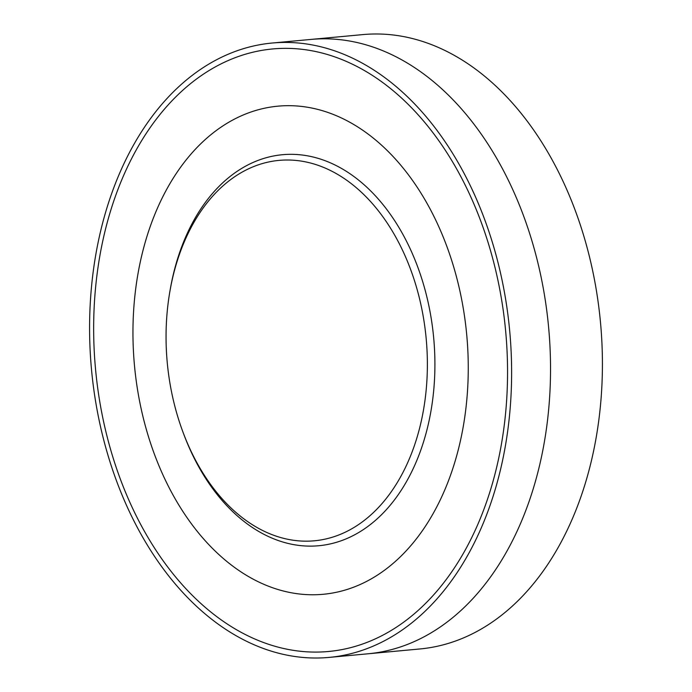 <?xml version="1.0" encoding="UTF-8"?>
<svg xmlns="http://www.w3.org/2000/svg" width="692" height="692" viewBox="0 0 692 692"><rect width="100%" height="100%" fill="white"/><g stroke="black" fill="none" stroke-linecap="round" stroke-linejoin="round"><path stroke-width="1.04" d="M272.034 43.042L310.942 39.427A308.502 209.987 84.7 0 1 544.734 296.747A308.502 209.987 84.7 0 1 368.092 653.784L419.966 648.958A308.502 209.987 84.7 0 0 596.616 291.92A308.502 209.987 84.7 0 0 362.824 34.6L310.942 39.427A308.502 209.987 84.7 0 1 544.734 296.747A308.502 209.987 84.7 0 1 368.092 653.784L329.176 657.4A308.502 209.987 84.7 0 1 95.384 400.08A308.502 209.987 84.7 0 1 272.034 43.042A308.502 209.987 84.7 0 1 505.817 300.371A308.502 209.987 84.7 0 1 329.176 657.4M423.781 319.713A191.018 130.018 84.7 0 1 344.564 532.52A191.018 130.018 84.7 0 1 182.965 432.102A191.018 130.018 84.7 0 1 169.652 381.456A191.018 130.018 84.7 0 1 169.886 291.444A191.018 130.018 84.7 0 1 297.214 160.561A191.018 130.018 84.7 0 1 423.781 319.713M169.886 291.444L170.232 289.438A196.355 133.651 84.7 0 1 301.115 154.896A196.355 133.651 84.7 0 1 431.22 318.493A196.355 133.651 84.7 0 1 349.789 537.234A196.355 133.651 84.7 0 1 183.683 434.014L182.965 432.102M463.649 310.613A245.106 166.833 84.7 0 1 339.685 591.53A245.106 166.833 84.7 0 1 137.561 389.83A245.106 166.833 84.7 0 1 261.524 108.912A245.106 166.833 84.7 0 1 463.649 310.613M501.864 301.331A302.56 205.939 84.7 0 1 348.846 648.093A302.56 205.939 84.7 0 1 99.345 399.12A302.56 205.939 84.7 0 1 252.355 52.35A302.56 205.939 84.7 0 1 501.864 301.331"/></g></svg>
